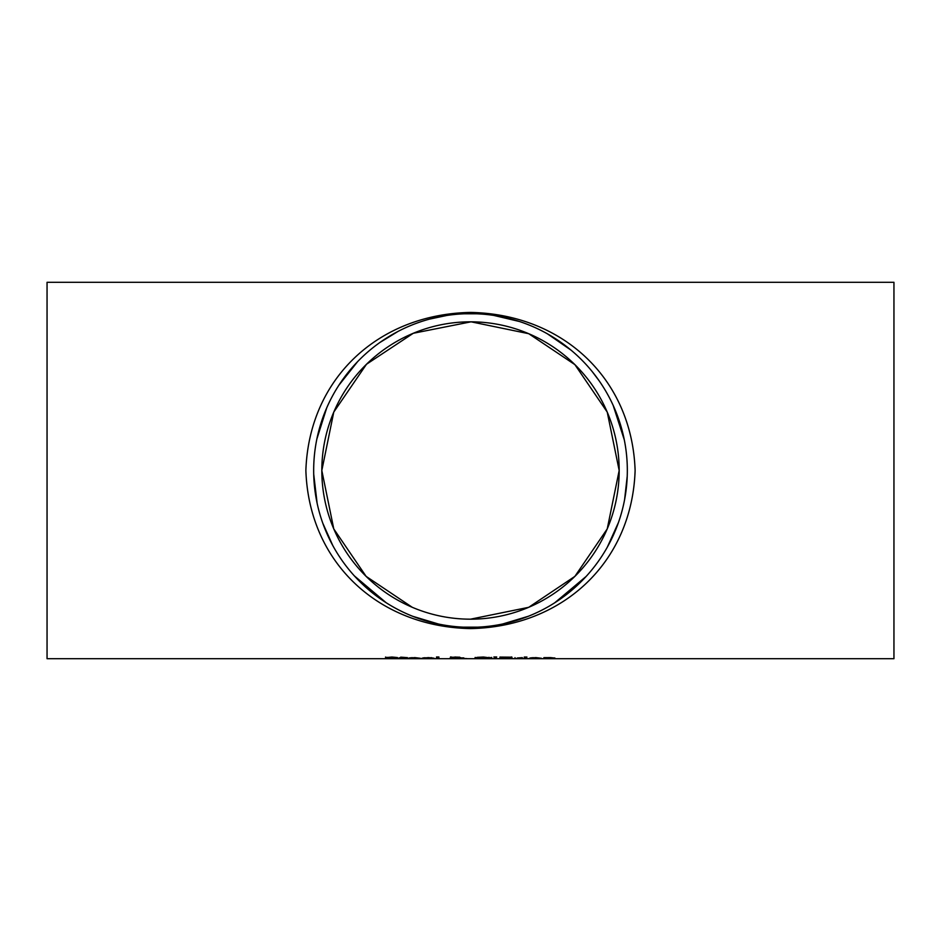 <?xml version="1.0" encoding="UTF-8"?>
<svg xmlns="http://www.w3.org/2000/svg" width="941" height="941" viewBox="0 0 941 941"><rect width="100%" height="100%" fill="white"/><g stroke="black" fill="none" stroke-linecap="round" stroke-linejoin="round"><path stroke-width="1.41" d="M410.652 657.947L409.394 657.888M420.168 658.582L408.241 658.265L414.769 657.594L420.427 658.277L410.652 657.747M410.652 658.277L420.168 658.465M411.817 657.9L418.11 658.135L411.817 657.665M424.273 657.947L423.015 657.888M431.731 658.135L424.273 658.135L431.731 657.688M424.273 658.277L433.789 658.582L421.862 658.265L428.39 657.594L434.048 658.182L424.273 657.747M395.585 658.382L385.539 657.677L391.868 657.03L397.467 657.547L388.139 657.641L398.196 658.359L385.398 658.571L395.585 658.053M386.751 657.994L385.539 657.041M388.139 657.453L386.751 657.371M438.882 657.982L436.506 657.982M436.506 658.606L436.506 656.959L438.882 656.959L438.882 658.606L436.506 658.606M403.089 657.982L400.713 657.794L400.713 657.159L407.465 657.641L403.089 657.841L403.43 658.5L407.465 658.524M407.465 658.606L400.713 658.429L399.113 657.841L400.713 657.641M477.699 657.912L475.087 657.453M491.731 657.453L489.12 657.912M489.12 658.077L483.415 657.3L477.699 658.077L483.415 658.547L489.12 658.077L489.002 657.288M477.816 657.288L477.699 658.077M477.334 658.524L475.087 658.077L477.346 657.347L483.403 657.018L491.731 658.077L483.403 658.618L477.334 658.524L477.334 657.9M463.807 658.006L462.478 658.406L466.995 658.606L463.76 658.477M463.76 658.606L461.184 658.277M462.478 657.935L461.619 657.9M461.184 658.5L449.586 658.371L453.068 657.618M453.068 657.971L450.539 657.559L455.526 657.018L460.278 657.5L456.656 657.971L463.807 657.9M459.549 657.147L456.656 657.347M453.068 657.347L450.539 656.924M452.198 658.335L460.078 658.453L452.198 658.03M457.808 657.536L453.009 657.547L457.35 657.747L457.808 657.077M496.319 656.959L494.284 656.959M494.448 657.818L493.896 656.959L496.707 656.959L496.154 657.818L494.448 657.818L494.448 657.183M496.154 657.818L496.154 657.183M510.751 658.559L499.93 658.606L499.93 657.077L509.869 657.171L511.81 657.583L509.175 657.994L512.704 658.335L510.751 658.053M502.435 657.982L499.93 657.982M511.81 656.959L509.175 657.347M502.435 658.1L510.093 658.347L502.435 658.1L509.21 657.63L502.435 657.077M517.385 657.982L522.373 657.641M522.373 657.888L514.998 658.606L514.998 657.641M526.76 657.641L526.76 658.606L524.384 658.606L524.384 657.641L526.76 657.641M526.76 657.982L524.384 657.641M524.231 657.371L526.925 657.053L524.231 657.053M531.689 657.947L530.43 657.888M541.204 658.582L529.277 658.265L535.805 657.594L541.463 658.277L531.689 657.747M531.689 658.277L541.204 658.465M532.841 657.9L539.146 658.135L532.841 657.665M552.579 658.606L549.909 657.83L543.874 658.606L543.874 657.641L550.544 657.594L554.967 658.1L552.579 658.606L552.579 657.982L554.861 657.982M543.874 657.641L546.25 657.641M305.872 470.5C309.013 562.659 378.576 626.871 470.5 628.588C562.424 626.859 631.987 562.671 635.116 470.5C631.976 378.282 562.412 314.153 470.5 312.424C378.588 314.153 309.036 378.282 305.872 470.5M47.05 470.5L47.05 282.3L893.95 282.3L893.95 658.7L47.05 658.7L47.05 470.5M477.746 627.165L463.231 627.165M438.459 624.024L412.687 616.284M386.175 602.734L354.322 575.857M332.843 545.651L322.751 523.114M317.141 503.341L313.706 474.135M316.846 439.059L326.739 407.818M338.831 385.292L357.592 361.65M379.811 342.548L397.984 331.444M429.425 319.14L446.575 315.506M464.572 313.776L476.24 313.776M493.672 315.388L519.538 321.528M547.427 333.832L571.163 350.228M592.195 371.566L599.264 380.964M613.156 405.348L624.33 439.976M627.224 476.252L624.577 499.742M618.496 522.396L607.239 547.309M586.196 576.386L554.684 602.828M528.477 616.226L502.659 624.001M313.671 470.5A156.829 156.829 0 0 1 470.5 313.671A156.829 156.829 0 0 1 627.329 470.5A156.829 156.829 0 0 1 470.5 627.329A156.829 156.829 0 0 1 313.671 470.5M470.5 619.178A148.678 148.678 0 0 1 321.822 470.5A148.678 148.678 0 0 1 470.5 321.822A148.678 148.678 0 0 1 619.178 470.5A148.678 148.678 0 0 1 470.5 619.178L528.713 607.31L574.88 576.374L607.227 528.913L619.178 470.5L607.227 412.087L574.88 364.626L528.736 333.702L471.065 321.822L413.275 333.279L366.484 364.261L333.773 412.087L321.822 470.5L333.773 528.913L366.12 576.374L412.264 607.298M489.473 658.524L489.473 657.9"/></g></svg>

